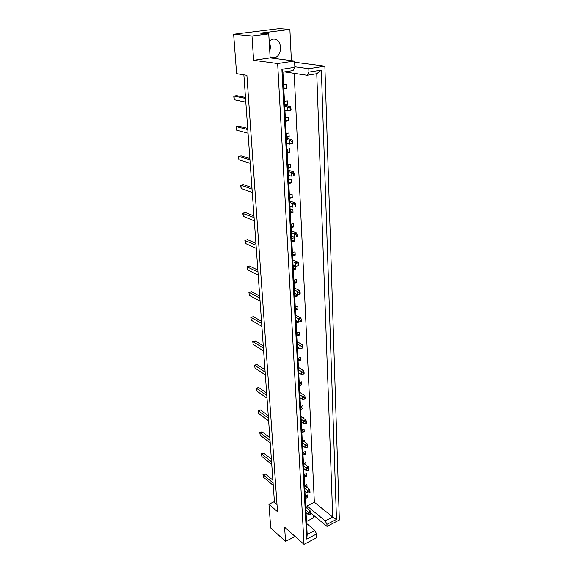 <?xml version="1.0" encoding="UTF-8"?>
<svg xmlns="http://www.w3.org/2000/svg" width="573" height="573" viewBox="0 0 573 573"><rect width="100%" height="100%" fill="white"/><g stroke="black" fill="none" stroke-linecap="round" stroke-linejoin="round"><path stroke-width="0.86" d="M269.16 40.855L272.82 39.1L274.123 39.071C282.818 39.458 282.503 57.064 273.873 57.801L270.112 57.085M243.869 74.855L274.474 502.349L277.01 504.519M251.998 36.006L253.61 60.294L270.155 57.909L268.758 33.893L251.998 36.006L233.655 34.273L236.613 73.673L246.906 75.35L277.511 511.675L268.952 504.233L270.735 527.998L285.547 541.421L295.138 536.5M253.61 60.294L277.661 63.553L304.012 544.35L284.602 527.181L285.547 541.421M268.758 33.893L260.364 33.155L289.888 29.474L279.359 28.65L233.655 34.273M289.888 29.474L291.385 60.623M284.537 71.89L307.064 75.285L308.94 72.083L321.346 70.107L336.48 519.417L326.925 524.345L327.011 526.401L339.345 520.019L324.862 66.174L294.629 62.249M313.23 515.012L313.374 517.985L306.505 521.459M307.092 508.337L306.963 505.909L314.355 502.263L294.2 73.38M286.5 84.432L286.701 88.342L284.101 88.779L283.9 84.861L286.5 84.432M287.338 100.877L287.539 104.723L284.96 105.196L284.76 101.342L287.338 100.877M288.162 117.064L288.355 120.853L285.805 121.347L285.605 117.551L288.162 117.064M288.978 132.993L289.172 136.718L286.636 137.241L286.443 133.509L288.978 132.993M289.78 148.672L289.967 152.339L287.453 152.884L287.266 149.209L289.78 148.672M290.568 164.1L290.747 167.71L288.262 168.283L288.076 164.666L290.568 164.1M291.342 179.292L291.521 182.851L289.057 183.446L288.871 179.886L291.342 179.292M292.101 194.254L292.28 197.749L289.838 198.373L289.651 194.863L292.101 194.254M292.853 208.98L293.032 212.425L290.604 213.07L290.425 209.618L292.853 208.98M293.598 223.491L293.77 226.887L291.363 227.545L291.184 224.15L293.598 223.491M294.321 237.781L294.493 241.118L292.108 241.806L291.929 238.454L294.321 237.781M295.045 251.855L295.21 255.15L292.846 255.852L292.667 252.55L295.045 251.855M295.783 266.33L295.919 268.966L293.569 269.69L293.397 266.438L294.966 265.958M296.449 279.38L296.613 282.582L294.278 283.32L294.114 280.118L296.449 279.38M297.222 294.565L297.294 295.997L294.98 296.757L295.102 293.505M297.81 306.111L297.967 309.219L295.675 309.993L295.51 306.884L297.81 306.111M298.619 321.954L296.356 323.043L296.234 320.665M299.135 332.075L299.292 335.098L297.029 335.907L296.871 332.884L299.135 332.075M299.149 348.047L297.695 348.585L297.616 347.166M300.424 357.308L300.574 360.245L298.347 361.09L298.196 358.154L300.424 357.308M299.493 373.224L298.991 373.417L298.963 372.894M301.677 381.847L301.821 384.698L299.629 385.572L299.478 382.714L301.677 381.847M302.895 405.705L303.038 408.477L300.875 409.38L300.732 406.601L302.895 405.705M302.659 417.746L303.489 417.388L303.54 418.347M304.077 428.919L304.213 431.619L302.086 432.543L301.942 429.843L304.077 428.919M303.232 440.924L304.657 440.293L304.743 442.019M305.23 451.517L305.366 454.145L303.267 455.091L303.131 452.462L305.23 451.517M303.862 463.478L305.796 462.59L305.918 465.032M306.354 473.513L306.483 476.077L304.413 477.051L304.277 474.487L306.354 473.513M304.865 485.689L306.906 484.3L307.035 486.828L306.576 487.043M307.45 494.943L307.572 497.436L305.531 498.431L305.402 495.932L307.45 494.943M274.424 501.611L268.952 504.233M316.575 533.979L306.748 539.078L281.902 69.297L294.866 67.299L293.025 70.565L282.933 72.141L307.185 534.451L314.871 530.483L316.575 533.979L316.754 537.703L304.012 544.35M277.661 63.553L294.572 61.032L294.866 67.299M270.155 57.909L294.572 61.032M308.94 72.083L308.804 68.688L324.862 66.174M269.238 42.201C270.506 44.902 270.671 47.745 269.74 50.718M306.612 523.478L314.871 530.483M308.804 68.688L294.837 66.776M314.355 502.263L332.712 517.047L316.754 73.716L307.064 75.285M306.963 505.909L325.22 520.886L332.712 517.047L336.48 519.417M327.011 526.401L311.003 513.172M326.925 524.345L325.22 520.886M306.748 539.078L307.185 534.451M281.902 69.297L282.933 72.141M321.346 70.107L316.754 73.716M307.572 497.436L305.595 495.838M307.035 486.828L304.994 485.209M306.483 476.077L304.378 474.444M305.366 454.145L303.131 452.484M304.213 431.619L301.957 430.022M303.038 408.477L300.746 406.937M301.821 384.698L299.507 383.222M300.574 360.245L298.232 358.841M299.292 335.098L296.921 333.765M298.633 322.248L296.248 320.959M297.967 309.219L295.568 307.966M297.294 295.997L294.88 294.787M296.613 282.582L294.178 281.415M295.919 268.966L293.469 267.842M295.21 255.15L292.753 254.068M294.493 241.118L292.015 240.094M293.77 226.887L291.277 225.905M293.032 212.425L290.525 211.501M292.28 197.749L289.759 196.876M291.521 182.851L288.978 182.028M290.747 167.71L288.19 166.944M289.967 152.339L287.388 151.63M289.172 136.718L286.579 136.066M288.355 120.853L285.748 120.258M287.539 104.723L284.91 104.2M286.701 88.342L284.058 87.884M273.264 485.388L263.465 477.237L262.986 474.322L265.299 473.9L272.891 480.153M265.299 473.9L263.279 474.816L273.085 482.946M262.986 474.322L263.465 477.237M311.046 513.329L310.451 513.623L310.502 514.64L311.096 514.346L310.502 511.152L308.403 512.198L310.451 513.623M305.91 510.135L308.403 512.198L308.532 514.74L310.502 514.64M305.76 507.241L310.502 511.152M308.532 514.74L306.046 512.67M271.76 464.424L261.868 456.509L261.381 453.587L263.723 453.136L271.387 459.195M263.723 453.136L261.675 454.031L271.581 461.91M261.381 453.587L261.868 456.509M309.964 491.455L309.363 491.749L309.42 492.794L310.014 492.508L309.42 489.292L307.286 490.323L309.363 491.749M304.772 488.318L307.286 490.323L307.422 492.938L309.42 492.794M304.621 485.496L309.42 489.292M307.422 492.938L304.908 490.925M270.22 442.915L260.228 435.258L259.734 432.321L262.105 431.834L269.847 437.7M262.105 431.834L260.027 432.708L270.041 440.336M259.734 432.321L260.228 435.258M308.854 468.986L308.245 469.266L308.303 470.347L308.904 470.061L308.303 466.845L306.14 467.847L308.245 469.266M303.59 465.899L306.14 467.847L306.283 470.533L308.303 470.347M303.446 463.163L308.303 466.845M306.283 470.533L303.733 468.578M268.644 420.833L258.545 413.448L258.051 410.504L260.45 409.982L268.271 415.64M260.45 409.982L258.344 410.841L268.451 418.19M258.051 410.504L258.545 413.448M307.715 445.887L307.099 446.159L307.157 447.269L307.765 446.99L307.157 443.76L304.965 444.741L307.099 446.159M302.386 442.865L304.965 444.741L305.108 447.499L307.157 447.269M302.243 440.207L307.157 443.76M305.108 447.499L302.53 445.615M267.018 398.171L256.819 391.073L256.317 388.122L258.745 387.563L266.646 392.992M258.745 387.563L256.611 388.394L266.825 395.456M256.317 388.122L256.819 391.073M306.541 422.129L305.918 422.401L305.975 423.54L306.598 423.268L305.982 420.03L303.754 420.976L305.918 422.401M301.14 419.171L303.754 420.976L303.898 423.819L305.975 423.54M301.004 416.607L305.982 420.03M303.898 423.819L301.291 422.007M265.349 374.892L255.042 368.102L254.541 365.144L256.998 364.55L264.984 369.743M256.998 364.55L254.827 365.352L265.149 372.099M254.541 365.144L255.042 368.102M305.33 397.698L304.7 397.956L304.757 399.123L305.395 398.865L304.772 395.614L302.508 396.537L304.7 397.956M299.865 394.804L302.508 396.537L302.659 399.46L304.757 399.123M299.736 392.34L304.772 395.614M302.659 399.46L300.016 397.719M263.637 350.977L253.223 344.516L252.714 341.551L255.2 340.914L263.272 345.848M255.2 340.914L253.001 341.687L263.43 348.112M252.714 341.551L253.223 344.516M304.091 372.543L303.446 372.794L303.511 374.004L304.148 373.746L303.518 370.487L301.226 371.383L303.446 372.794M298.547 369.735L301.226 371.383L301.377 374.391L303.511 374.004M298.426 367.372L303.518 370.487M301.377 374.391L298.705 372.729M261.875 326.402L251.346 320.286L250.838 317.313L253.359 316.633L261.51 321.303M253.359 316.633L251.124 317.378L261.668 323.451M250.838 317.313L251.346 320.286M302.816 346.651L302.157 346.894L302.222 348.133L302.873 347.89L302.236 344.624L299.908 345.483L302.157 346.894M297.194 343.922L299.908 345.483L300.066 348.585L302.222 348.133M297.079 341.673L302.236 344.624M300.066 348.585L297.358 347.009M260.07 301.133L249.427 295.382L248.911 292.409L251.468 291.686L259.705 296.069M251.468 291.686L249.198 292.395L259.856 298.103M248.911 292.409L249.427 295.382M301.498 319.978L300.832 320.214L300.897 321.489L301.563 321.26L300.918 317.986L298.547 318.81L300.832 320.214M295.797 317.335L298.547 318.81L298.705 321.997L300.897 321.489M295.689 315.207L300.918 317.986M298.705 321.997L295.969 320.522M258.208 275.14L247.45 269.783L246.927 266.81L257.986 272.025M247.45 269.783L247.214 266.717L249.52 266.037L257.85 270.112M300.137 292.495L299.464 292.717L299.529 294.035L300.202 293.813L299.55 290.532L297.143 291.32L299.464 292.717M294.364 289.945L297.143 291.32L297.308 294.608L299.529 294.035M294.257 287.94L299.55 290.532M297.308 294.608L294.536 293.226M256.296 248.396L245.416 243.461L244.893 240.481L256.067 245.187M245.416 243.461L245.172 240.302L247.515 239.657L255.938 243.41M298.741 264.16L298.053 264.368L298.125 265.729L298.805 265.514L298.146 262.233L295.697 262.978L298.053 264.368M292.882 261.711L295.697 262.978L295.869 266.373L298.125 265.729M292.782 259.841L298.146 262.233M295.869 266.373L293.061 265.091M254.319 220.87L243.324 216.379L242.794 213.392L254.083 217.568M243.324 216.379L243.074 213.127L245.452 212.519L253.968 215.928M297.294 234.93L296.599 235.123L296.671 236.527L297.366 236.334L296.699 233.046L294.207 233.748L296.599 235.123M296.671 236.527L297.366 236.334M291.535 236.083L294.386 237.243L294.207 233.748L291.356 232.595M291.263 230.869L296.699 233.046M252.292 192.521L241.176 188.496L240.639 185.516L240.918 185.151L252.048 189.119M241.176 188.496L240.918 185.151L243.332 184.585L251.941 187.629M295.811 204.769L295.095 204.955L295.174 206.402L295.883 206.216L295.202 202.928L292.674 203.58L295.095 204.955M295.174 206.402L295.883 206.216M289.967 206.151L292.853 207.197L292.674 203.58L289.78 202.548M289.694 200.98L295.202 202.928M250.2 163.312L238.962 159.795L238.418 156.816L238.69 156.35L249.95 159.803M238.962 159.795L238.69 156.35L241.147 155.827L249.857 158.477M294.271 173.626L293.548 173.798L293.62 175.288L294.343 175.123L293.663 171.836L291.084 172.437L293.548 173.798M293.62 175.288L294.343 175.123M288.348 175.252L291.27 176.169L291.084 172.437L288.147 171.535M288.076 170.131L293.663 171.836M248.045 133.208L236.678 130.229L236.133 127.249L236.398 126.676L247.787 129.591M236.678 130.229L236.398 126.676L238.898 126.196L247.701 128.438M292.681 141.459L291.951 141.61L292.022 143.157L292.76 142.999L292.065 139.719L289.444 140.263L291.951 141.61M292.022 143.157L289.637 144.124L292.259 143.565L292.76 142.999M286.672 143.343L289.637 144.124L289.444 140.263L286.471 139.504M286.407 138.279L292.065 139.719M245.824 102.166L234.321 99.752L233.777 96.78L234.042 96.092L245.552 98.434M234.321 99.752L234.042 96.092L236.577 95.662L245.488 97.46M291.041 108.211L290.289 108.347L290.375 109.944L291.12 109.801L290.418 106.528L287.746 107.015L290.289 108.347M290.375 109.944L287.954 110.997L290.618 110.503L291.12 109.801M284.939 110.367L287.954 110.997L287.746 107.015L284.731 106.399M284.681 105.368L290.418 106.528"/></g></svg>
